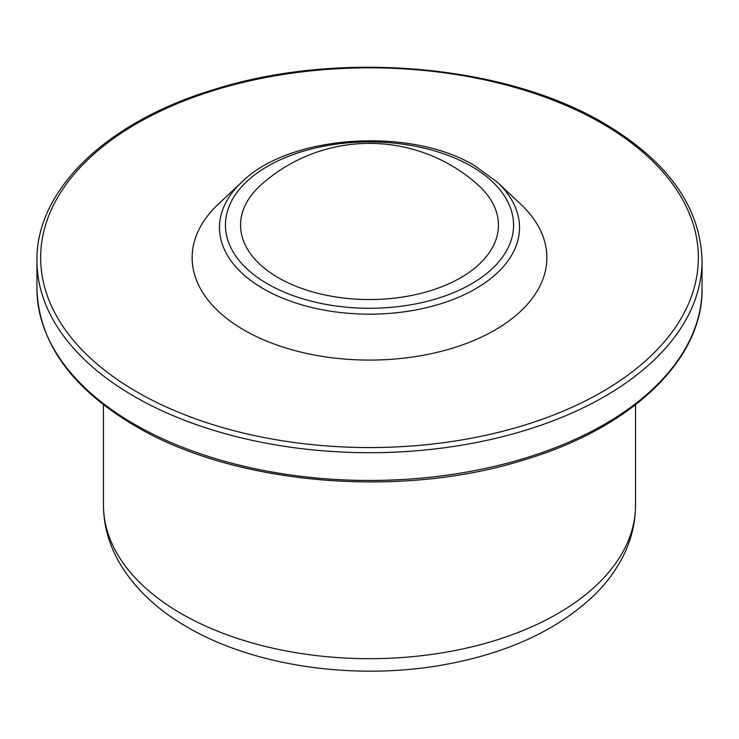 <?xml version="1.0" encoding="UTF-8"?>
<svg xmlns="http://www.w3.org/2000/svg" width="739" height="739" viewBox="0 0 739 739"><rect width="100%" height="100%" fill="white"/><g stroke="black" fill="none" stroke-linecap="round" stroke-linejoin="round"><path stroke-width="1.11" d="M520.589 204.056A177.36 102.398 180 0 1 479.408 338.056A177.36 102.398 180 0 1 244.092 330.093A177.36 102.398 180 0 1 218.411 204.056L241.708 182.182A150.017 86.611 180 0 0 263.426 288.792A150.017 86.611 180 0 0 462.466 295.526A150.017 86.611 180 0 0 497.292 182.182L520.589 204.056M477.773 184.685A128.946 74.445 180 0 1 450.55 283.009A128.946 74.445 180 0 1 278.326 277.744A128.946 74.445 180 0 1 261.227 184.685A162.58 162.58 0 0 1 477.773 184.685M103.46 505.079C103.58 524.625 108.55 543.239 118.369 560.938C133.426 587.348 156.465 609.444 187.503 627.226C256.368 667.576 360.955 681.423 450.947 663.428C511.961 651.373 560.162 628.196 595.551 593.897C605.611 583.81 613.906 572.937 620.446 561.27C630.385 543.479 635.42 524.745 635.54 505.079A266.04 153.601 180 0 1 471.306 646.985A266.04 153.601 180 0 1 181.378 613.693A266.04 153.601 180 0 1 103.46 505.079L103.46 404.769M36.95 288.459C38.474 342.231 71.203 388.049 135.117 425.913C233.847 484.627 399.088 499.13 523.341 460.129C631.088 428.287 703.14 359.911 702.05 288.459A332.55 191.992 180 0 1 496.765 465.847A332.55 191.992 180 0 1 134.35 424.223A332.55 191.992 180 0 1 36.95 288.459L36.95 260.71A332.55 191.992 180 0 0 134.35 396.473A332.55 191.992 180 0 0 496.765 438.088A332.55 191.992 180 0 0 702.05 260.71C700.526 206.938 667.797 161.12 603.883 123.256C505.153 64.542 339.912 50.049 215.659 89.04C107.912 120.882 35.86 189.258 36.95 260.71M136.964 391.947A328.855 189.858 180 0 1 136.964 123.441A328.855 189.858 180 0 1 602.036 123.441A328.855 189.858 180 0 1 602.036 391.947A328.855 189.858 180 0 1 136.964 391.947M267.62 283.924A144.077 83.184 180 0 1 267.62 166.284A144.077 83.184 180 0 1 471.38 166.284A144.077 83.184 180 0 1 471.38 283.924A144.077 83.184 180 0 1 267.62 283.924M635.54 505.079L635.54 404.769M702.05 288.459L702.05 260.71M497.292 182.182L475.075 165.924C410.847 126.545 289.032 134.618 241.708 182.182"/></g></svg>
